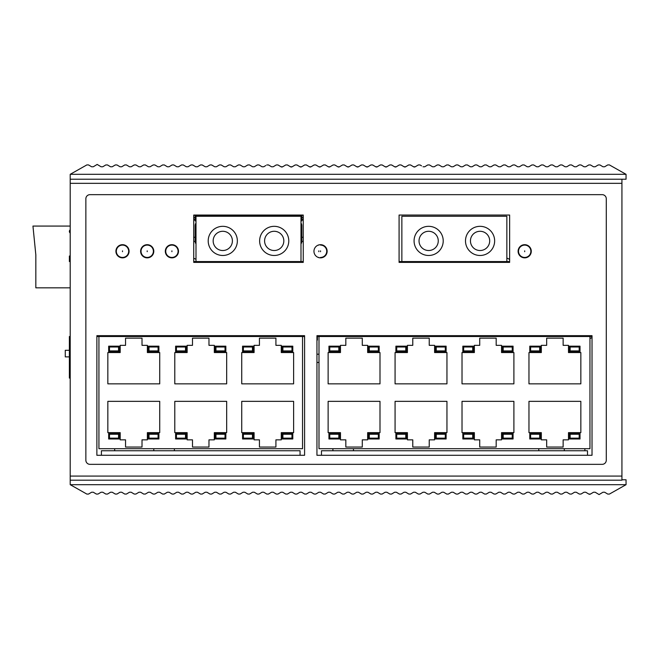 <?xml version="1.0" encoding="UTF-8"?>
<svg xmlns="http://www.w3.org/2000/svg" width="659" height="659" viewBox="0 0 659 659"><rect width="100%" height="100%" fill="white"/><g stroke="black" fill="none" stroke-linecap="round" stroke-linejoin="round"><path stroke-width="0.99" d="M592.021 336.502L316.946 336.502M304.59 336.502L96.873 336.502M98.932 336.502L98.932 448.697L302.53 448.697L302.53 336.502M293.617 383.851L293.617 352.557L281.269 352.557L281.269 345.349L275.915 345.349L275.915 338.149L259.44 338.149L259.44 345.349L254.094 345.349L254.094 352.557L241.738 352.557L241.738 383.851L293.617 383.851M293.617 401.347L241.738 401.347L241.738 432.642L254.094 432.642L254.094 439.841L259.44 439.841L259.44 447.049L275.915 447.049L275.915 439.841L281.269 439.841L281.269 432.642L293.617 432.642L293.617 401.347M253.27 351.733L253.27 346.173L242.561 346.173L242.561 351.733L253.27 351.733M253.27 438.976L253.27 433.424L242.561 433.424L242.561 438.976L253.27 438.976M282.085 351.733L282.085 346.173L292.794 346.173L292.794 351.733L282.085 351.733M282.085 438.976L282.085 433.424L292.794 433.424L292.794 438.976L282.085 438.976M226.671 383.851L226.671 352.557L214.315 352.557L214.315 345.349L208.969 345.349L208.969 338.149L192.494 338.149L192.494 345.349L187.148 345.349L187.148 352.557L174.792 352.557L174.792 383.851L226.671 383.851M226.671 401.347L174.792 401.347L174.792 432.642L187.148 432.642L187.148 439.841L192.494 439.841L192.494 447.049L208.969 447.049L208.969 439.841L214.315 439.841L214.315 432.642L226.671 432.642L226.671 401.347M186.324 351.733L186.324 346.173L175.615 346.173L175.615 351.733L186.324 351.733M186.324 438.976L186.324 433.424L175.615 433.424L175.615 438.976L186.324 438.976M215.139 351.733L215.139 346.173L225.848 346.173L225.848 351.733L215.139 351.733M215.139 438.976L215.139 433.424L225.848 433.424L225.848 438.976L215.139 438.976M159.725 383.851L159.725 352.557L147.369 352.557L147.369 345.349L142.014 345.349L142.014 338.149L125.548 338.149L125.548 345.349L120.193 345.349L120.193 352.557L107.845 352.557L107.845 383.851L159.725 383.851M159.725 401.347L107.845 401.347L107.845 432.642L120.193 432.642L120.193 439.841L125.548 439.841L125.548 447.049L142.014 447.049L142.014 439.841L147.369 439.841L147.369 432.642L159.725 432.642L159.725 401.347M119.37 351.733L119.37 346.173L108.669 346.173L108.669 351.733L119.37 351.733M119.37 438.976L119.37 433.424L108.669 433.424L108.669 438.976L119.37 438.976M148.193 351.733L148.193 346.173L158.901 346.173L158.901 351.733L148.193 351.733M148.193 438.976L148.193 433.424L158.901 433.424L158.901 438.976L148.193 438.976M252.446 350.909L243.385 350.909L243.385 346.996L252.446 346.996L252.446 350.909M252.446 438.153L243.385 438.153L243.385 434.248L252.446 434.248L252.446 438.153M282.909 350.909L291.97 350.909L291.97 346.996L282.909 346.996L282.909 350.909M282.909 438.153L291.97 438.153L291.97 434.248L282.909 434.248L282.909 438.153M185.5 350.909L176.439 350.909L176.439 346.996L185.5 346.996L185.5 350.909M185.5 438.153L176.439 438.153L176.439 434.248L185.5 434.248L185.5 438.153M215.963 350.909L225.024 350.909L225.024 346.996L215.963 346.996L215.963 350.909M215.963 438.153L225.024 438.153L225.024 434.248L215.963 434.248L215.963 438.153M118.546 350.909L109.493 350.909L109.493 346.996L118.546 346.996L118.546 350.909M118.546 438.153L109.493 438.153L109.493 434.248L118.546 434.248L118.546 438.153M149.016 350.909L158.078 350.909L158.078 346.996L149.016 346.996L149.016 350.909M149.016 438.153L158.078 438.153L158.078 434.248L149.016 434.248L149.016 438.153M318.997 336.502L318.997 448.697L589.962 448.697L589.962 336.502M580.843 383.851L580.843 352.557L568.486 352.557L568.486 345.349L563.14 345.349L563.14 338.149L546.665 338.149L546.665 345.349L541.319 345.349L541.319 352.557L528.963 352.557L528.963 383.851L580.843 383.851M580.843 401.347L528.963 401.347L528.963 432.642L541.319 432.642L541.319 439.841L546.665 439.841L546.665 447.049L563.14 447.049L563.14 439.841L568.486 439.841L568.486 432.642L580.843 432.642L580.843 401.347M540.495 351.733L540.495 346.173L529.787 346.173L529.787 351.733L540.495 351.733M540.495 438.976L540.495 433.424L529.787 433.424L529.787 438.976L540.495 438.976M569.31 351.733L569.31 346.173L580.019 346.173L580.019 351.733L569.31 351.733M569.31 438.976L569.31 433.424L580.019 433.424L580.019 438.976L569.31 438.976M513.896 383.851L513.896 352.557L501.54 352.557L501.54 345.349L496.186 345.349L496.186 338.149L479.719 338.149L479.719 345.349L474.365 345.349L474.365 352.557L462.017 352.557L462.017 383.851L513.896 383.851M513.896 401.347L462.017 401.347L462.017 432.642L474.365 432.642L474.365 439.841L479.719 439.841L479.719 447.049L496.186 447.049L496.186 439.841L501.54 439.841L501.54 432.642L513.896 432.642L513.896 401.347M473.541 351.733L473.541 346.173L462.84 346.173L462.84 351.733L473.541 351.733M473.541 438.976L473.541 433.424L462.84 433.424L462.84 438.976L473.541 438.976M502.364 351.733L502.364 346.173L513.073 346.173L513.073 351.733L502.364 351.733M502.364 438.976L502.364 433.424L513.073 433.424L513.073 438.976L502.364 438.976M446.95 383.851L446.95 352.557L434.594 352.557L434.594 345.349L429.24 345.349L429.24 338.149L412.773 338.149L412.773 345.349L407.419 345.349L407.419 352.557L395.071 352.557L395.071 383.851L446.95 383.851M446.95 401.347L395.071 401.347L395.071 432.642L407.419 432.642L407.419 439.841L412.773 439.841L412.773 447.049L429.24 447.049L429.24 439.841L434.594 439.841L434.594 432.642L446.95 432.642L446.95 401.347M406.595 351.733L406.595 346.173L395.894 346.173L395.894 351.733L406.595 351.733M406.595 438.976L406.595 433.424L395.894 433.424L395.894 438.976L406.595 438.976M435.418 351.733L435.418 346.173L446.127 346.173L446.127 351.733L435.418 351.733M435.418 438.976L435.418 433.424L446.127 433.424L446.127 438.976L435.418 438.976M379.996 383.851L379.996 352.557L367.648 352.557L367.648 345.349L362.293 345.349L362.293 338.149L345.827 338.149L345.827 345.349L340.472 345.349L340.472 352.557L328.124 352.557L328.124 383.851L379.996 383.851M379.996 401.347L328.124 401.347L328.124 432.642L340.472 432.642L340.472 439.841L345.827 439.841L345.827 447.049L362.293 447.049L362.293 439.841L367.648 439.841L367.648 432.642L379.996 432.642L379.996 401.347M339.649 351.733L339.649 346.173L328.948 346.173L328.948 351.733L339.649 351.733M339.649 438.976L339.649 433.424L328.948 433.424L328.948 438.976L339.649 438.976M368.472 351.733L368.472 346.173L379.172 346.173L379.172 351.733L368.472 351.733M368.472 438.976L368.472 433.424L379.172 433.424L379.172 438.976L368.472 438.976M539.672 350.909L530.61 350.909L530.61 346.996L539.672 346.996L539.672 350.909M539.672 438.153L530.61 438.153L530.61 434.248L539.672 434.248L539.672 438.153M570.134 350.909L579.195 350.909L579.195 346.996L570.134 346.996L570.134 350.909M570.134 438.153L579.195 438.153L579.195 434.248L570.134 434.248L570.134 438.153M472.717 350.909L463.664 350.909L463.664 346.996L472.717 346.996L472.717 350.909M472.717 438.153L463.664 438.153L463.664 434.248L472.717 434.248L472.717 438.153M503.188 350.909L512.249 350.909L512.249 346.996L503.188 346.996L503.188 350.909M503.188 438.153L512.249 438.153L512.249 434.248L503.188 434.248L503.188 438.153M405.771 350.909L396.718 350.909L396.718 346.996L405.771 346.996L405.771 350.909M405.771 438.153L396.718 438.153L396.718 434.248L405.771 434.248L405.771 438.153M436.242 350.909L445.303 350.909L445.303 346.996L436.242 346.996L436.242 350.909M436.242 438.153L445.303 438.153L445.303 434.248L436.242 434.248L436.242 438.153M338.825 350.909L329.764 350.909L329.764 346.996L338.825 346.996L338.825 350.909M338.825 438.153L329.764 438.153L329.764 434.248L338.825 434.248L338.825 438.153M369.295 350.909L378.348 350.909L378.348 346.996L369.295 346.996L369.295 350.909M369.295 438.153L378.348 438.153L378.348 434.248L369.295 434.248L369.295 438.153M70.208 378.085L69.384 378.085L69.384 336.502L70.208 336.502M69.384 356.881L65.274 356.881L65.274 350.291L69.384 350.291M317.416 336.502L317.416 340.044L316.946 340.044M304.59 340.044L304.491 336.502M509.629 261.565L506.853 261.565L506.853 216.276L401.858 216.276L401.858 261.565L399.082 261.565M303.255 261.565L300.99 261.565L300.99 216.276L195.995 216.276L195.995 261.565L193.73 261.565M70.208 255.947L69.384 256.03L69.384 261.565L70.208 261.565M70.208 229.777A2.059 2.059 0 0 0 70.208 233.072M195.995 261.565L300.99 261.565M288.782 240.897A14.572 14.572 0 0 0 274.202 226.325A14.572 14.572 0 0 0 259.63 240.897A14.572 14.572 0 0 0 274.202 255.478A14.572 14.572 0 0 0 288.782 240.897M283.823 240.897A9.613 9.613 0 0 1 274.202 250.519A9.613 9.613 0 0 1 264.589 240.897A9.613 9.613 0 0 1 274.202 231.284A9.613 9.613 0 0 1 283.823 240.897M237.355 240.897A14.572 14.572 0 0 0 222.783 226.325A14.572 14.572 0 0 0 208.203 240.897A14.572 14.572 0 0 0 222.783 255.478A14.572 14.572 0 0 0 237.355 240.897M232.396 240.897A9.613 9.613 0 0 1 222.783 250.519A9.613 9.613 0 0 1 213.162 240.897A9.613 9.613 0 0 1 222.783 231.284A9.613 9.613 0 0 1 232.396 240.897M401.858 261.565L506.853 261.565M494.645 240.897A14.572 14.572 0 0 0 480.073 226.325A14.572 14.572 0 0 0 465.493 240.897A14.572 14.572 0 0 0 480.073 255.478A14.572 14.572 0 0 0 494.645 240.897M489.686 240.897A9.613 9.613 0 0 1 480.073 250.519A9.613 9.613 0 0 1 470.452 240.897A9.613 9.613 0 0 1 480.073 231.284A9.613 9.613 0 0 1 489.686 240.897M443.219 240.897A14.572 14.572 0 0 0 428.647 226.325A14.572 14.572 0 0 0 414.074 240.897A14.572 14.572 0 0 0 428.647 255.478A14.572 14.572 0 0 0 443.219 240.897M438.26 240.897A9.613 9.613 0 0 1 428.647 250.519A9.613 9.613 0 0 1 419.033 240.897A9.613 9.613 0 0 1 428.647 231.284A9.613 9.613 0 0 1 438.26 240.897M524.688 245.099A6.178 6.178 0 0 0 518.518 251.268A6.178 6.178 0 0 0 524.688 257.447A6.178 6.178 0 0 0 530.866 251.268A6.178 6.178 0 0 0 524.688 245.099A6.178 6.178 0 0 1 530.866 251.268A6.178 6.178 0 0 1 524.688 257.447A6.178 6.178 0 0 1 518.518 251.268A6.178 6.178 0 0 1 524.688 245.099M318.824 245.099A6.178 6.178 0 0 0 318.157 245.132A6.178 6.178 0 0 1 318.824 245.099M318.157 257.414A6.178 6.178 0 0 0 318.824 257.447A6.178 6.178 0 0 1 318.157 257.414M171.908 245.099A6.178 6.178 0 0 0 165.73 251.268A6.178 6.178 0 0 0 171.908 257.447A6.178 6.178 0 0 0 178.087 251.268A6.178 6.178 0 0 0 171.908 245.099A6.178 6.178 0 0 1 178.087 251.268A6.178 6.178 0 0 1 171.908 257.447A6.178 6.178 0 0 1 165.73 251.268A6.178 6.178 0 0 1 171.908 245.099M147.204 245.099A6.178 6.178 0 0 0 141.026 251.268A6.178 6.178 0 0 0 147.204 257.447A6.178 6.178 0 0 0 153.382 251.268A6.178 6.178 0 0 0 147.204 245.099A6.178 6.178 0 0 1 153.382 251.268A6.178 6.178 0 0 1 147.204 257.447A6.178 6.178 0 0 1 141.026 251.268A6.178 6.178 0 0 1 147.204 245.099M122.5 245.099A6.178 6.178 0 0 0 116.322 251.268A6.178 6.178 0 0 0 122.5 257.447A6.178 6.178 0 0 0 128.678 251.268A6.178 6.178 0 0 0 122.5 245.099A6.178 6.178 0 0 1 128.678 251.268A6.178 6.178 0 0 1 122.5 257.447A6.178 6.178 0 0 1 116.322 251.268A6.178 6.178 0 0 1 122.5 245.099M320.546 245.099A6.178 6.178 0 0 1 326.724 251.268A6.178 6.178 0 0 1 320.546 257.447A6.178 6.178 0 0 0 326.724 251.268A6.178 6.178 0 0 0 320.546 245.099M195.995 259.382A9.267 9.267 0 0 0 193.73 258.279M509.629 259.473A9.267 9.267 0 0 0 506.853 258.163M589.962 338.537A9.267 9.267 0 0 0 592.021 337.449M114.682 450.756L114.682 448.697M174.38 450.756L174.38 448.697M153.794 450.756L153.794 448.697M584.879 450.756L584.879 448.697M564.293 450.756L564.293 448.697M353.479 450.756L353.479 448.697M332.894 450.756L332.894 448.697M128.101 165.944L126.437 164.948L128.101 165.944L126.437 164.948L124.74 164.948L121.701 166.768L120.004 166.768L121.701 166.768L120.004 166.768L121.701 166.768L120.004 166.768L116.964 164.948L120.004 166.768L116.964 164.948L115.276 164.948L112.236 166.768L110.539 166.768L112.236 166.768L110.539 166.768L112.236 166.768L110.539 166.768L107.499 164.948L110.539 166.768L107.499 164.948L105.802 164.948L102.763 166.768L101.066 166.768L97.178 164.437L93.29 166.768L91.601 166.768L88.528 164.931L86.873 164.907L70.208 174.314L70.208 179.215L621.931 179.215L621.931 480.197L70.208 480.197L70.208 179.215M70.208 174.314L626.05 174.314L626.05 179.215L621.931 179.215M126.437 164.948L129.477 166.768L131.174 166.768L134.214 164.948L135.911 164.948L138.95 166.768L140.639 166.768L143.678 164.948L145.375 164.948L148.415 166.768L150.112 166.768L153.152 164.948L154.849 164.948L157.888 166.768L159.585 166.768L162.625 164.948L164.313 164.948L167.353 166.768L169.05 166.768L172.09 164.948L173.787 164.948L176.826 166.768L178.523 166.768L181.563 164.948L183.26 164.948L186.299 166.768L187.988 166.768L191.028 164.948L192.725 164.948L195.764 166.768L197.461 166.768L200.501 164.948L202.198 164.948L205.237 166.768L206.934 166.768L209.974 164.948L211.663 164.948L214.702 166.768L216.399 166.768L219.439 164.948L221.136 164.948L224.175 166.768L225.872 166.768L228.912 164.948L230.609 164.948L233.648 166.768L235.337 166.768L238.377 164.948L240.074 164.948L243.113 166.768L244.81 166.768L247.85 164.948L249.547 164.948L252.586 166.768L254.283 166.768L257.323 164.948L259.012 164.948L262.051 166.768L263.748 166.768L265.783 165.549M268.485 164.948L271.524 166.768L268.485 164.948L266.788 164.948M271.524 166.768L273.221 166.768L271.524 166.768L273.221 166.768L276.261 164.948L277.958 164.948L280.998 166.768L282.686 166.768L285.726 164.948L287.423 164.948L290.462 166.768L292.159 166.768L295.199 164.948L296.896 164.948L299.936 166.768L301.633 166.768L304.672 164.948L306.361 164.948L309.401 166.768L311.097 166.768L314.137 164.948L315.834 164.948L318.874 166.768L320.571 166.768L323.61 164.948L325.307 164.948L328.347 166.768L330.035 166.768L333.075 164.948L334.772 164.948L337.812 166.768L339.509 166.768L342.548 164.948L344.245 164.948L347.285 166.768L348.982 166.768L352.021 164.948L353.71 164.948L356.75 166.768L358.447 166.768L361.486 164.948L363.183 164.948L366.223 166.768L367.92 166.768L370.959 164.948L372.656 164.948L375.696 166.768L377.385 166.768L380.424 164.948L382.121 164.948L385.161 166.768L386.858 166.768L389.897 164.948L391.594 164.948L394.634 166.768L396.331 166.768L399.37 164.948L401.059 164.948L404.099 166.768L405.796 166.768L408.835 164.948L410.532 164.948L413.572 166.768L415.269 166.768L418.308 164.948L420.005 164.948L421.546 165.87M423.045 166.768L424.734 166.768L423.045 166.768L424.734 166.768L427.773 164.948L429.47 164.948L432.51 166.768L434.207 166.768L437.246 164.948L438.943 164.948L441.983 166.768L443.68 166.768L446.72 164.948L448.408 164.948L451.448 166.768L453.145 166.768L456.185 164.948L457.881 164.948L460.921 166.768L462.618 166.768L465.658 164.948L467.355 164.948L470.394 166.768L472.083 166.768L475.123 164.948L476.819 164.948L479.859 166.768L481.556 166.768L484.596 164.948L486.293 164.948L489.332 166.768L491.029 166.768L494.069 164.948L495.757 164.948L498.797 166.768L500.494 166.768L503.534 164.948L505.231 164.948L508.27 166.768L509.967 166.768L513.007 164.948L514.704 164.948L517.743 166.768L519.432 166.768L522.472 164.948L524.169 164.948L527.208 166.768L528.905 166.768L531.945 164.948L533.642 164.948L536.681 166.768L538.378 166.768L541.418 164.948L543.107 164.948L546.146 166.768L547.843 166.768L550.883 164.948L552.58 164.948L555.619 166.768L557.316 166.768L560.356 164.948L562.053 164.948L565.092 166.768L566.781 166.768L569.821 164.948L568.165 165.944M593.059 166.505L590.456 164.948L593.059 166.505L590.456 164.948L588.767 164.948L585.727 166.768L584.031 166.768L585.727 166.768L584.031 166.768L585.727 166.768L584.031 166.768L580.991 164.948L584.031 166.768L580.991 164.948L579.294 164.948L576.254 166.768L574.557 166.768L576.254 166.768L574.557 166.768L576.254 166.768L574.557 166.768L571.518 164.948L574.557 166.768L571.518 164.948L569.821 164.948M588.767 164.948L590.456 164.948L593.495 166.768L595.192 166.768L598.232 164.948L599.929 164.948L602.969 166.768L604.665 166.768L607.73 164.931L609.386 164.907L626.05 174.314M105.802 164.948L103.199 166.505M121.701 166.768L124.74 164.948M418.308 164.948L415.269 166.768A1.647 1.647 0 0 1 413.572 166.768M285.726 164.948L282.686 166.768A1.647 1.647 0 0 1 280.998 166.768M295.199 164.948L292.159 166.768A1.647 1.647 0 0 1 290.462 166.768M304.672 164.948L301.633 166.768A1.647 1.647 0 0 1 299.936 166.768M314.137 164.948L311.097 166.768A1.647 1.647 0 0 1 309.401 166.768M323.61 164.948L320.571 166.768A1.647 1.647 0 0 1 318.874 166.768M333.075 164.948L330.035 166.768A1.647 1.647 0 0 1 328.347 166.768M342.548 164.948L339.509 166.768A1.647 1.647 0 0 1 337.812 166.768M352.021 164.948L348.982 166.768A1.647 1.647 0 0 1 347.285 166.768M361.486 164.948L358.447 166.768A1.647 1.647 0 0 1 356.75 166.768M370.959 164.948L367.92 166.768A1.647 1.647 0 0 1 366.223 166.768M380.424 164.948L377.385 166.768A1.647 1.647 0 0 1 375.696 166.768M389.897 164.948L386.858 166.768A1.647 1.647 0 0 1 385.161 166.768M399.37 164.948L396.331 166.768A1.647 1.647 0 0 1 394.634 166.768M408.835 164.948L405.796 166.768A1.647 1.647 0 0 1 404.099 166.768M430.475 165.549L429.47 164.948M568.165 493.056L569.821 494.052L568.165 493.056L569.821 494.052L571.518 494.052L574.557 492.232L576.254 492.232L574.557 492.232L576.254 492.232L574.557 492.232L576.254 492.232L579.294 494.052L576.254 492.232L579.294 494.052L580.991 494.052L584.031 492.232L585.727 492.232L584.031 492.232L585.727 492.232L584.031 492.232L585.727 492.232L588.767 494.052L585.727 492.232L588.767 494.052L590.456 494.052L593.495 492.232L595.192 492.232L599.08 494.563L602.969 492.232L604.665 492.232L607.73 494.069L609.386 494.093L626.05 484.686L626.05 479.785L621.931 479.785M626.05 484.686L70.208 484.686L70.208 480.197M569.821 494.052L566.781 492.232L565.092 492.232L562.053 494.052L560.356 494.052L557.316 492.232L555.619 492.232L552.58 494.052L550.883 494.052L547.843 492.232L546.146 492.232L543.107 494.052L541.418 494.052L538.378 492.232L536.681 492.232L533.642 494.052L531.945 494.052L528.905 492.232L527.208 492.232L524.169 494.052L522.472 494.052L519.432 492.232L517.743 492.232L514.704 494.052L513.007 494.052L509.967 492.232L508.27 492.232L505.231 494.052L503.534 494.052L500.494 492.232L498.797 492.232L495.757 494.052L494.069 494.052L491.029 492.232L489.332 492.232L486.293 494.052L484.596 494.052L481.556 492.232L479.859 492.232L476.819 494.052L475.123 494.052L472.083 492.232L470.394 492.232L467.355 494.052L465.658 494.052L462.618 492.232L460.921 492.232L457.881 494.052L456.185 494.052L453.145 492.232L451.448 492.232L448.408 494.052L446.72 494.052L443.68 492.232L441.983 492.232L438.943 494.052L437.246 494.052L434.207 492.232L432.51 492.232L429.47 494.052L427.773 494.052L424.734 492.232L423.045 492.232L420.005 494.052L418.308 494.052L415.269 492.232L413.572 492.232L410.532 494.052L408.835 494.052L405.796 492.232L404.099 492.232L401.059 494.052L399.37 494.052L396.331 492.232L394.634 492.232L391.594 494.052L389.897 494.052L386.858 492.232L385.161 492.232L382.121 494.052L380.424 494.052L377.385 492.232L375.696 492.232L372.656 494.052L370.959 494.052L367.92 492.232L366.223 492.232L363.183 494.052L361.486 494.052L358.447 492.232L356.75 492.232L353.71 494.052L352.021 494.052L348.982 492.232L347.285 492.232L344.245 494.052L342.548 494.052L339.509 492.232L337.812 492.232L334.772 494.052L333.075 494.052L330.035 492.232L328.347 492.232L325.307 494.052L323.61 494.052L320.571 492.232L318.874 492.232L315.834 494.052L314.137 494.052L311.097 492.232L309.401 492.232L306.361 494.052L304.672 494.052L301.633 492.232L299.936 492.232L296.896 494.052L295.199 494.052L292.159 492.232L290.462 492.232L287.423 494.052L285.726 494.052L282.686 492.232L280.998 492.232L277.958 494.052L276.261 494.052L273.221 492.232L271.524 492.232L268.485 494.052L266.788 494.052L263.748 492.232L262.051 492.232L259.012 494.052L257.323 494.052L254.283 492.232L252.586 492.232L249.547 494.052L247.85 494.052L244.81 492.232L243.113 492.232L240.074 494.052L238.377 494.052L235.337 492.232L233.648 492.232L230.609 494.052L228.912 494.052L225.872 492.232L224.175 492.232L221.136 494.052L219.439 494.052L216.399 492.232L214.702 492.232L211.663 494.052L209.974 494.052L206.934 492.232L205.237 492.232L202.198 494.052L200.501 494.052L197.461 492.232L195.764 492.232L192.725 494.052L191.028 494.052L187.988 492.232L186.299 492.232L183.26 494.052L181.563 494.052L178.523 492.232L176.826 492.232L173.787 494.052L172.09 494.052L169.05 492.232L167.353 492.232L164.313 494.052L162.625 494.052L159.585 492.232L157.888 492.232L154.849 494.052L153.152 494.052L150.112 492.232L148.415 492.232L145.375 494.052L143.678 494.052L140.639 492.232L138.95 492.232L135.911 494.052L134.214 494.052L131.174 492.232L129.477 492.232L126.437 494.052L128.101 493.056M103.199 492.495L105.802 494.052L103.199 492.495L105.802 494.052L107.499 494.052L110.539 492.232L112.236 492.232L110.539 492.232L112.236 492.232L110.539 492.232L112.236 492.232L115.276 494.052L112.236 492.232L115.276 494.052L116.964 494.052L120.004 492.232L121.701 492.232L120.004 492.232L121.701 492.232L120.004 492.232L121.701 492.232L124.74 494.052L121.701 492.232L124.74 494.052L126.437 494.052M105.802 494.052L102.763 492.232L101.066 492.232L98.026 494.052L96.329 494.052L93.29 492.232L91.601 492.232L88.528 494.069L86.873 494.093L70.208 484.686M590.456 494.052L593.059 492.495M574.557 492.232L571.518 494.052M588.767 494.052L589.204 494.242M589.657 494.291L590.085 494.217M70.208 226.07L32.95 226.07L35.833 254.893L35.833 287.835L70.208 287.835M606.288 198.779L606.288 460.221A4.119 4.119 0 0 1 602.169 464.34L89.978 464.34A4.119 4.119 0 0 1 85.859 460.221L85.859 198.779A4.119 4.119 0 0 1 89.978 194.66L602.169 194.66A4.119 4.119 0 0 1 606.288 198.779M115.918 251.268A6.59 6.59 0 0 0 122.5 257.858A6.59 6.59 0 0 0 129.09 251.268A6.59 6.59 0 0 0 122.5 244.687A6.59 6.59 0 0 0 115.918 251.268M140.614 251.268A6.59 6.59 0 0 0 147.204 257.858A6.59 6.59 0 0 0 153.794 251.268A6.59 6.59 0 0 0 147.204 244.687A6.59 6.59 0 0 0 140.614 251.268M165.318 251.268A6.59 6.59 0 0 0 171.908 257.858A6.59 6.59 0 0 0 178.498 251.268A6.59 6.59 0 0 0 171.908 244.687A6.59 6.59 0 0 0 165.318 251.268M313.956 251.268A6.59 6.59 0 0 0 320.546 257.858A6.59 6.59 0 0 0 327.136 251.268A6.59 6.59 0 0 0 320.546 244.687A6.59 6.59 0 0 0 313.956 251.268M518.106 251.268A6.59 6.59 0 0 0 524.688 257.858A6.59 6.59 0 0 0 531.278 251.268A6.59 6.59 0 0 0 524.688 244.687A6.59 6.59 0 0 0 518.106 251.268M193.73 262.389L193.73 215.04L303.255 215.04L303.255 262.389L193.73 262.389M399.082 262.389L399.082 215.04L509.629 215.04L509.629 262.389L399.082 262.389M300.059 455.287L96.873 455.287L96.873 335.678L304.59 335.678L304.59 455.287L300.059 455.287M587.49 455.287L316.946 455.287L316.946 335.678L592.021 335.678L592.021 455.287L587.49 455.287M321.468 454.875L321.468 450.756L587.49 450.756L587.49 454.875M101.404 454.875L101.404 450.756L300.059 450.756L300.059 454.875M195.995 223.014A4.942 4.942 0 0 0 195.171 225.74L195.171 241.392A4.119 4.119 0 0 0 195.995 243.863M300.99 243.863A4.119 4.119 0 0 0 301.814 241.392L301.814 225.74A4.942 4.942 0 0 0 300.99 223.014M301.814 215.864L301.814 220.806L300.99 220.806M195.995 220.806L195.171 220.806L195.171 215.864M193.73 218.203A9.885 9.885 0 0 1 195.171 217.19M193.73 241.392L195.171 241.392M303.255 241.392L301.814 241.392M303.255 218.203A9.885 9.885 0 0 0 301.814 217.19M538.765 450.756L538.765 448.697M318.997 362.442L316.946 362.442M316.946 354.204L318.997 354.204M194.965 215.04L194.965 215.864L302.02 215.864L302.02 215.04M524.688 250.857L524.688 251.68L524.688 250.857M318.824 250.857L318.824 251.68L318.824 250.857M171.908 250.857L171.908 251.68L171.908 250.857M147.204 250.857L147.204 251.68L147.204 250.857M122.5 250.857L122.5 251.68L122.5 250.857M320.546 250.857L320.546 251.68L320.546 250.857M70.208 476.078L621.931 476.078M70.208 183.334L621.931 183.334M195.995 221.399L195.435 220.806M195.171 220.526L193.73 219.01M193.73 237.273L195.171 237.273M303.255 237.273L301.814 237.273M300.99 221.399L301.55 220.806M301.814 220.526L303.255 219.01"/></g></svg>
